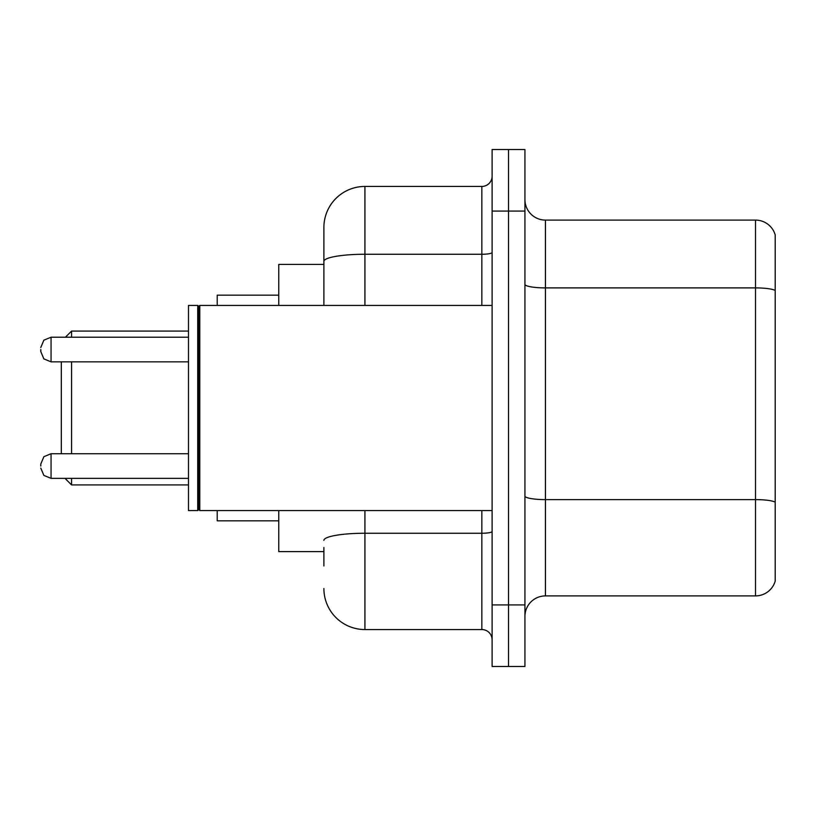 <?xml version="1.0" encoding="UTF-8"?>
<svg xmlns="http://www.w3.org/2000/svg" width="816" height="816" viewBox="0 0 816 816"><rect width="100%" height="100%" fill="white"/><g stroke="black" fill="none" stroke-linecap="round" stroke-linejoin="round"><path stroke-width="1.22" d="M323.891 300.9L323.891 261.385L323.891 264.404L278.766 264.404L278.766 305.429M323.891 551.596L278.766 551.596L278.766 510.571M323.891 565.957L323.891 547.495M492.109 604.931L492.109 666.478L508.521 666.478L508.521 604.931L508.521 666.478L524.933 666.478L524.933 604.931L508.521 604.931L508.521 211.069L508.521 604.931L492.109 604.931L492.109 211.069L508.521 211.069L508.521 149.522L508.521 211.069L524.933 211.069L524.933 604.931M524.933 211.069L524.933 149.522L492.109 149.522L492.109 211.069M364.925 510.571L364.925 629.554L481.848 629.554L481.848 510.571M323.891 305.429L323.891 227.48A41.024 41.024 0 0 1 364.925 186.446L481.848 186.446A10.261 10.261 0 0 0 492.109 176.195M323.891 227.48L323.891 250.043M492.109 639.805A10.261 10.261 0 0 0 481.848 629.554M364.925 629.554A41.024 41.024 0 0 1 323.891 588.52M524.933 616.427A20.512 20.512 0 0 1 545.445 595.904L755.504 595.904L755.504 220.096L545.445 220.096A20.512 20.512 0 0 1 524.933 199.573A20.512 20.512 0 0 0 545.445 220.096L545.445 595.904M775.2 234.865A20.512 20.512 0 0 0 755.504 220.096A20.512 20.512 0 0 1 775.2 234.865L775.2 581.135A20.512 20.512 0 0 1 755.504 595.904M775.2 290.751L775.2 513.856M61.312 361.845L61.312 453.747M71.573 361.845L71.573 453.747M71.573 478.36L71.573 484.928L188.496 484.928M217.219 510.571L217.219 520.822L278.766 520.822M278.766 295.178L217.219 295.178L217.219 305.429M65.413 337.222L71.573 331.072L71.573 337.222M199.787 510.571L198.757 509.541L198.757 306.459L199.787 305.429L199.787 510.571L492.109 510.571M197.727 510.571L188.496 510.571L188.496 305.429L197.727 305.429L197.727 510.571L198.757 509.541M40.8 466.058L40.8 464.008L40.8 466.058M40.8 349.534L40.8 351.584L40.8 349.534M492.109 531.461A10.261 1.785 0 0 1 481.848 533.246L364.925 533.246A41.024 7.12 180 0 0 323.891 540.376M364.925 186.446L364.925 254.255L481.848 254.255L481.848 186.446M323.891 261.385A41.024 7.12 180 0 1 364.925 254.255L364.925 305.429M481.848 305.429L481.848 254.255A10.261 1.785 0 0 0 492.109 252.47M775.2 290.465A20.512 3.56 180 0 0 755.504 287.895L545.445 287.895A20.512 3.56 -0 0 1 524.933 284.335M775.2 502.166A20.512 3.56 180 0 0 755.504 499.606L545.445 499.606A20.512 3.56 0 0 1 524.933 496.036M40.8 464.008L43.86 456.695L51.061 453.747L51.061 478.36L188.496 478.36M188.496 337.222L51.061 337.222L51.061 361.845L43.86 358.897L40.8 351.584M65.005 478.36L71.573 484.928M71.573 331.072L188.496 331.072M198.757 306.459L197.727 305.429M199.787 305.429L492.109 305.429M51.061 453.747L188.496 453.747M51.061 478.36L43.86 475.412L40.8 468.109M51.061 361.845L188.496 361.845M51.061 337.222L43.86 340.17L40.8 347.483"/></g></svg>
